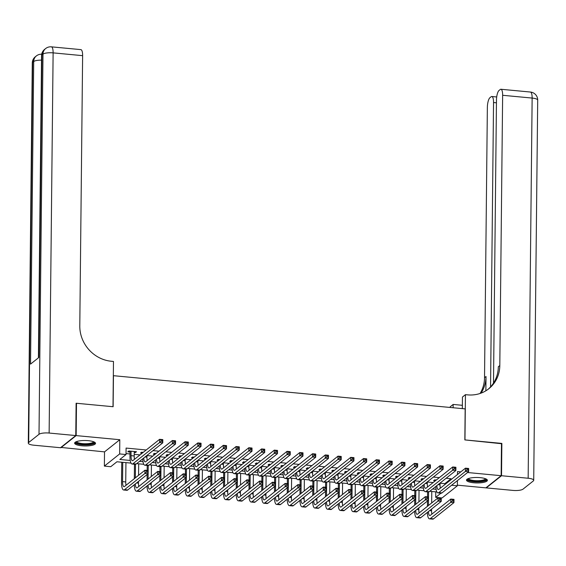 <?xml version="1.0" encoding="UTF-8"?>
<svg xmlns="http://www.w3.org/2000/svg" width="566" height="566" viewBox="0 0 566 566"><rect width="100%" height="100%" fill="white"/><g stroke="black" fill="none" stroke-linecap="round" stroke-linejoin="round"><path stroke-width="0.85" d="M81.858 445.803A10.45 2.731 -179.4 0 0 95.527 443.348A10.45 2.731 -179.4 0 0 88.303 440.681A10.45 2.731 -179.4 0 0 74.634 443.128A10.45 2.731 -179.4 0 0 81.858 445.803M473.714 482.777A10.45 2.731 -179.4 0 0 487.39 480.322A10.45 2.731 -179.4 0 0 480.159 477.647A10.45 2.731 -179.4 0 0 466.49 480.102A10.45 2.731 -179.4 0 0 473.714 482.777M131.043 463.101L116.936 461.771L110.745 466.702L104.37 466.101L119.652 453.939L126.02 454.54L119.829 459.472L130.244 460.455M60.88 447.416L104.519 451.873L104.37 466.101M457.356 485.168L485.869 487.857L501.143 475.695L467.573 472.525M451.583 485.26L457.349 485.798L442.067 497.96L435.7 497.358L440.964 493.17M435.756 491.854L435.7 497.358M76.106 403.579L76.495 403.268L76.155 435.601L60.873 447.756M76.495 403.268L113.129 406.728L113.455 375.69L465.167 408.878L464.842 439.909L501.483 443.369L501.143 475.695M134.234 452.425L135.444 452.545L136.477 451.718L128.829 450.996L127.796 451.824L130.031 452.029M143.233 452.361L141.571 452.199L140.545 453.026L142.2 453.182M155.975 453.557L154.32 453.401L153.287 454.222L154.942 454.385M168.718 454.76L167.062 454.604L166.029 455.425L167.685 455.588M181.46 455.963L179.804 455.807L178.771 456.628L180.427 456.783M194.202 457.165L192.546 457.01L191.513 457.83L193.176 457.986M206.951 458.368L205.288 458.212L204.255 459.033L205.918 459.189M219.693 459.571L218.03 459.415L217.004 460.236L218.66 460.391M232.435 460.774L230.779 460.618L229.746 461.439L231.402 461.594M245.177 461.976L243.522 461.821L242.489 462.641L244.144 462.797M257.919 463.179L256.264 463.023L255.231 463.844L256.886 464M270.668 464.382L269.006 464.226L267.973 465.047L269.635 465.202M283.41 465.585L281.748 465.429L280.715 466.25L282.377 466.405M296.152 466.787L294.497 466.632L293.464 467.452L295.119 467.608M308.895 467.99L307.239 467.834L306.206 468.655L307.862 468.811M321.637 469.193L319.981 469.037L318.948 469.858L320.604 470.013M334.379 470.396L332.723 470.233L331.69 471.061L333.346 471.216M347.128 471.598L345.465 471.436L344.432 472.263L346.095 472.419M359.87 472.794L358.207 472.638L357.181 473.459L358.837 473.622M372.612 473.997L370.956 473.841L369.923 474.662L371.579 474.824M385.354 475.199L383.698 475.044L382.666 475.865L384.321 476.02M398.096 476.402L396.441 476.247L395.408 477.067L397.063 477.223M410.838 477.605L409.183 477.449L408.15 478.27L409.812 478.426M423.587 478.808L421.925 478.652L420.892 479.473L422.554 479.628M440.058 483.208L444.848 483.661L451.045 478.737L446.107 478.27M439.322 477.626L433.365 477.067M426.58 476.423L420.623 475.865M413.838 475.221L407.881 474.662M401.089 474.018L395.132 473.459M388.347 472.822L382.39 472.256M375.605 471.62L369.648 471.053M362.863 470.417L356.905 469.851M350.121 469.214L344.163 468.648M337.378 468.011L331.421 467.445M324.629 466.808L318.672 466.243M311.887 465.606L305.93 465.04M299.145 464.403L293.188 463.844M286.403 463.2L280.446 462.641M273.661 461.998L267.704 461.439M260.912 460.795L254.962 460.236M248.17 459.592L242.213 459.033M235.428 458.389L229.471 457.83M222.686 457.187L216.728 456.628M209.944 455.984L203.986 455.425M197.201 454.781L191.244 454.222M184.452 453.585L178.502 453.019M171.71 452.383L165.753 451.817M158.968 451.18L153.011 450.614M146.226 449.977L126.091 448.074L126.02 454.54M126.034 453.585L130.01 453.96M134.22 454.357L140.028 454.908M146.962 455.559L152.778 456.104M159.704 456.762L165.52 457.307M172.446 457.965L178.262 458.51M185.188 459.168L191.004 459.712M197.93 460.37L203.746 460.915M210.679 461.573L216.495 462.118M223.421 462.776L229.237 463.321M236.164 463.971L241.979 464.523M248.906 465.174L254.721 465.726M261.648 466.377L267.463 466.929M274.39 467.58L280.205 468.132M287.139 468.782L292.955 469.334M299.881 469.985L305.697 470.537M312.623 471.188L318.439 471.74M325.365 472.391L331.181 472.943M338.107 473.593L343.923 474.145M350.856 474.796L356.665 475.341M363.598 475.999L369.414 476.544M376.34 477.202L382.156 477.746M389.083 478.404L394.898 478.949M401.825 479.607L407.64 480.152M414.567 480.81L420.382 481.355M427.316 482.013L433.132 482.557M436.329 480.01L434.667 479.855L433.641 480.675L435.296 480.831M104.519 451.873L119.801 439.718L76.155 435.601M119.801 439.718L119.652 453.939M451.045 478.737L451.031 479.65M460.788 471.888L457.498 471.577L457.47 474.534M457.406 480.626L457.349 485.798M436.881 491.96L429.757 491.288M424.139 490.757L417.015 490.085M411.397 489.555L404.265 488.882M398.655 488.352L391.523 487.68M385.906 487.149L378.781 486.477M373.164 485.946L366.039 485.274M360.422 484.744L353.297 484.072M347.68 483.541L340.548 482.869M334.938 482.338L327.806 481.666M322.195 481.135L315.064 480.463M309.446 479.933L302.322 479.26M296.704 478.73L289.58 478.058M283.962 477.527L276.838 476.855M271.22 476.324L264.089 475.652M258.478 475.122L251.346 474.45M245.736 473.926L238.604 473.254M232.987 472.723L225.862 472.051M220.245 471.52L213.12 470.848M207.503 470.318L200.378 469.646M194.761 469.115L187.629 468.443M182.019 467.912L174.887 467.24M169.269 466.709L162.145 466.037M156.527 465.507L149.403 464.835M143.785 464.304L136.661 463.632M139.547 461.332L142.986 461.658M152.289 462.535L155.728 462.861M165.039 463.738L168.477 464.063M177.781 464.941L181.219 465.266M190.523 466.143L193.961 466.462M203.265 467.346L206.703 467.665M216.007 468.542L219.445 468.867M228.749 469.745L232.187 470.07M241.498 470.947L244.936 471.273M254.24 472.15L257.679 472.476M266.982 473.353L270.421 473.678M279.724 474.556L283.163 474.881M292.466 475.758L295.905 476.084M305.215 476.961L308.647 477.287M317.958 478.164L321.396 478.489M330.7 479.367L334.138 479.692M343.442 480.569L346.88 480.895M356.184 481.772L359.622 482.098M368.926 482.975L372.364 483.3M381.675 484.178L385.113 484.496M394.417 485.38L397.856 485.699M407.159 486.583L410.598 486.902M419.901 487.779L423.34 488.104M432.643 488.982L436.082 489.307M444.848 483.661L444.841 484.581M135.451 451.626L135.444 452.545M440.058 483.088L440.037 484.829A6.7 1.974 -84.6 0 0 440.355 488.154M435.877 480.371L435.877 479.968M436.874 485.621A6.7 1.974 -84.6 0 0 438.289 489.555A6.7 1.974 -84.6 0 0 438.848 489.349L465.464 468.167L468.648 468.471L468.613 471.697L442.004 492.88A10.046 2.964 95.4 0 1 441.162 493.184L437.971 492.887A10.046 2.964 95.4 0 1 435.827 486.449M468.202 470.212L468.216 468.917L466.943 468.797L466.929 470.091L468.202 470.212L468.613 471.697L465.429 471.4L438.82 492.583A10.046 2.964 95.4 0 1 437.971 492.887M466.929 470.091L465.429 471.4L465.464 468.167L466.943 468.797M468.216 468.917L468.648 468.471M427.415 506.344L427.472 500.995M427.514 496.87L427.563 491.904M431.78 491.479L431.66 502.962M431.596 509.053L431.575 510.794A6.7 1.974 -84.6 0 0 431.893 514.119M428.589 491.981L428.441 505.523M428.412 511.586A6.7 1.974 -84.6 0 0 429.827 515.52A6.7 1.974 -84.6 0 0 430.386 515.315L450.805 499.063L453.996 499.368L453.96 502.601L433.542 518.852A10.046 2.964 95.4 0 1 432.7 519.156L429.516 518.852A10.046 2.964 95.4 0 1 427.365 512.421M453.55 501.115L453.564 499.82L452.291 499.7L452.276 500.995L453.55 501.115L453.96 502.601L450.777 502.297L430.358 518.548A10.046 2.964 95.4 0 1 429.516 518.852M452.276 500.995L450.777 502.297L450.805 499.063L452.291 499.7M453.564 499.82L453.996 499.368M485.876 478.886A9.042 2.363 0.6 0 1 478.836 481.503A9.042 2.363 0.6 0 1 468.032 478.702M468.584 478.489A8.37 2.186 -179.4 0 0 478.702 480.683A8.37 2.186 -179.4 0 0 485.324 478.666M466.724 479.543A10.379 2.71 -179.4 0 0 479.112 481.85A10.379 2.71 -179.4 0 0 487.17 479.756M94.02 441.912A9.042 2.363 0.6 0 1 86.98 444.536A9.042 2.363 0.6 0 1 76.177 441.728M76.728 441.522A8.37 2.186 -179.4 0 0 86.846 443.716A8.37 2.186 -179.4 0 0 93.468 441.699M74.861 442.57A10.379 2.71 -179.4 0 0 87.256 444.876A10.379 2.71 -179.4 0 0 95.307 442.782M501.476 443.709L464.969 439.923L465.443 394.665L467.615 394.87A33.493 30.783 51.5 0 0 488.805 388.743A33.493 30.783 51.5 0 0 499.806 365.544L502.636 95.286A8.037 2.37 -84.6 0 0 500.917 89.258A8.037 2.37 -84.6 0 0 500.245 89.499L499.028 90.468A8.037 2.37 -84.6 0 0 496.467 100.196L493.502 383.097M462.33 408.61L462.45 397.049L465.443 394.665M450.161 407.456L450.168 406.827L453.161 404.442L462.365 405.306M501.526 475.73L486.251 487.892L512.881 490.404A8.037 2.101 -179.4 0 0 523.005 489.151L533.328 480.937A8.037 2.101 -179.4 0 0 533.717 480.301A8.037 2.101 -179.4 0 0 528.156 478.242L501.526 475.73L501.865 443.404M453.125 407.739L453.161 404.442M490.559 386.911L493.538 102.531A8.037 2.37 -84.6 0 0 491.812 96.503A8.037 2.37 -84.6 0 0 491.139 96.744L489.923 97.713A8.037 2.37 -84.6 0 0 487.361 107.448L484.531 377.706A33.493 30.783 51.5 0 1 480.088 393.469M481.036 393.137A33.493 30.783 51.5 0 0 486.017 376.524L485.869 390.795M488.055 389.323A33.493 30.783 51.5 0 0 498.321 366.726L499.806 365.544M75.773 435.558L76.113 403.233L113.002 406.713L113.476 361.455L111.311 361.25A33.493 30.783 -128.5 0 1 79.792 325.917L82.622 55.659L53.119 52.871L49.136 433.047L75.773 435.558L60.491 447.72L33.861 445.209A8.037 2.101 -179.4 0 1 28.3 443.15L32.283 62.982A8.037 2.101 0.6 0 1 32.672 62.338L28.689 442.513A8.037 2.101 -179.4 0 0 28.3 443.15M49.136 433.047A8.037 2.101 -179.4 0 0 39.012 434.299L28.689 442.513M41.523 60.145A8.037 2.101 0.6 0 0 33.705 61.517A8.037 7.386 -128.5 0 1 36.344 55.949L35.311 56.777A8.037 7.386 51.5 0 0 32.672 62.338L33.705 61.517L30.536 364.108L38.792 357.535L41.962 54.944L42.995 54.124A8.037 2.101 0.6 0 1 53.119 52.871A8.037 2.37 -84.6 0 0 51.4 46.844A8.037 8.037 0 0 0 45.634 48.556L44.601 49.376A8.037 7.386 51.5 0 0 41.962 54.944A8.037 2.101 0.6 0 0 41.573 55.581L38.403 357.846M51.4 46.844L80.896 49.624A8.037 2.37 95.4 0 1 82.622 55.659M427.316 481.885L427.295 483.626A6.7 1.974 -84.6 0 0 427.606 486.951M423.127 479.169L423.135 478.765M424.132 484.418A6.7 1.974 -84.6 0 0 425.547 488.352A6.7 1.974 -84.6 0 0 426.106 488.147L452.722 466.964L455.906 467.268L455.871 470.502L429.261 491.677A10.046 2.964 95.4 0 1 428.42 491.981L425.229 491.684A10.046 2.964 95.4 0 1 423.085 485.246M455.46 469.009L455.474 467.721L454.201 467.601L454.187 468.889L455.46 469.009L455.871 470.502L452.687 470.197L426.071 491.38A10.046 2.964 95.4 0 1 425.229 491.684M454.187 468.889L452.687 470.197L452.722 466.964L454.201 467.601M455.474 467.721L455.906 467.268M414.574 480.683L414.553 482.423A6.7 1.974 -84.6 0 0 414.864 485.748M410.385 477.966L410.392 477.562M411.383 483.215A6.7 1.974 -84.6 0 0 412.805 487.149A6.7 1.974 -84.6 0 0 413.364 486.944L439.973 465.761L443.164 466.066L443.128 469.299L416.512 490.474A10.046 2.964 95.4 0 1 415.67 490.779L412.487 490.481A10.046 2.964 95.4 0 1 410.343 484.043M442.718 467.806L442.732 466.518L441.459 466.398L441.445 467.686L442.718 467.806L443.128 469.299L439.945 468.995L413.329 490.177A10.046 2.964 95.4 0 1 412.487 490.481M441.445 467.686L439.945 468.995L439.973 465.761L441.459 466.398M442.732 466.518L443.164 466.066M401.825 479.48L401.81 481.22A6.7 1.974 -84.6 0 0 402.122 484.546M397.643 476.763L397.65 476.36M398.641 482.013A6.7 1.974 -84.6 0 0 400.056 485.946A6.7 1.974 -84.6 0 0 400.622 485.741L427.231 464.559L430.422 464.863L430.386 468.096L403.77 489.272A10.046 2.964 95.4 0 1 402.928 489.576L399.745 489.279A10.046 2.964 95.4 0 1 397.601 482.84M429.976 466.603L429.99 465.316L428.717 465.195L428.703 466.483L429.976 466.603L430.386 468.096L427.196 467.792L400.587 488.974A10.046 2.964 95.4 0 1 399.745 489.279M428.703 466.483L427.196 467.792L427.231 464.559L428.717 465.195M429.99 465.316L430.422 464.863M389.083 478.277L389.068 480.018A6.7 1.974 -84.6 0 0 389.38 483.343M384.901 475.56L384.901 475.157M385.899 480.81A6.7 1.974 -84.6 0 0 387.314 484.744A6.7 1.974 -84.6 0 0 387.88 484.538L414.489 463.356L417.673 463.66L417.644 466.893L391.028 488.076A10.046 2.964 95.4 0 1 390.186 488.38L387.002 488.076A10.046 2.964 95.4 0 1 384.859 481.638M417.234 465.401L417.248 464.113L415.975 463.993L415.96 465.28L417.234 465.401L417.644 466.893L414.453 466.589L387.844 487.772A10.046 2.964 95.4 0 1 387.002 488.076M415.96 465.28L414.453 466.589L414.489 463.356L415.975 463.993M417.248 464.113L417.673 463.66M414.666 505.141L414.722 499.792M414.765 495.667L414.821 490.701M419.038 490.276L418.918 501.759M418.854 507.851L418.833 509.591A6.7 1.974 -84.6 0 0 419.144 512.923M415.84 490.779L415.699 504.32M415.67 510.383A6.7 1.974 -84.6 0 0 417.085 514.317A6.7 1.974 -84.6 0 0 417.644 514.119L438.063 497.861L441.247 498.165L441.218 501.398L420.8 517.649A10.046 2.964 95.4 0 1 419.958 517.954L416.767 517.657A10.046 2.964 95.4 0 1 414.623 511.218M440.808 499.912L440.822 498.618L439.549 498.497L439.534 499.792L440.808 499.912L441.218 501.398L438.027 501.094L417.609 517.345A10.046 2.964 95.4 0 1 416.767 517.657M439.534 499.792L438.027 501.094L438.063 497.861L439.549 498.497M440.822 498.618L441.247 498.165M401.924 503.938L401.98 498.589M402.023 494.465L402.079 489.498M406.296 489.074L406.176 500.556M406.112 506.648L406.091 508.388A6.7 1.974 -84.6 0 0 406.402 511.721M403.098 489.576L402.957 503.117M402.928 509.188A6.7 1.974 -84.6 0 0 404.343 513.114A6.7 1.974 -84.6 0 0 404.902 512.916L425.321 496.665L428.504 496.962L428.476 500.195L408.058 516.447A10.046 2.964 95.4 0 1 407.209 516.751L404.025 516.454A10.046 2.964 95.4 0 1 401.881 510.016M428.066 498.71L428.08 497.415L426.806 497.295L426.792 498.589L428.066 498.71L428.476 500.195L425.285 499.891L404.867 516.15A10.046 2.964 95.4 0 1 404.025 516.454M426.792 498.589L425.285 499.891L425.321 496.665L426.806 497.295M428.08 497.415L428.504 496.962M389.182 502.735L389.238 497.387M389.281 493.262L389.33 488.295M393.547 487.871L393.427 499.353M393.363 505.445L393.349 507.193A6.7 1.974 -84.6 0 0 393.66 510.518M390.356 488.38L390.215 501.915M390.179 507.985A6.7 1.974 -84.6 0 0 391.594 511.912A6.7 1.974 -84.6 0 0 392.16 511.714L412.579 495.462L415.762 495.759L415.727 498.993L395.309 515.244A10.046 2.964 95.4 0 1 394.467 515.548L391.283 515.251A10.046 2.964 95.4 0 1 389.139 508.813M415.324 497.507L415.331 496.212L414.057 496.092L414.043 497.387L415.324 497.507L415.727 498.993L412.543 498.696L392.125 514.947A10.046 2.964 95.4 0 1 391.283 515.251M414.043 497.387L412.543 498.696L412.579 495.462L414.057 496.092M415.331 496.212L415.762 495.759M376.44 501.533L376.496 496.184M376.539 492.059L376.588 487.093M380.805 486.668L380.685 498.151M380.621 504.242L380.607 505.99A6.7 1.974 -84.6 0 0 380.918 509.315M377.614 487.177L377.472 500.712M377.437 506.782A6.7 1.974 -84.6 0 0 378.852 510.709A6.7 1.974 -84.6 0 0 379.418 510.511L399.837 494.26L403.02 494.557L402.985 497.79L382.566 514.041A10.046 2.964 95.4 0 1 381.725 514.345L378.541 514.048A10.046 2.964 95.4 0 1 376.397 507.61M402.575 496.304L402.589 495.009L401.315 494.889L401.301 496.184L402.575 496.304L402.985 497.79L399.801 497.493L379.383 513.744A10.046 2.964 95.4 0 1 378.541 514.048M401.301 496.184L399.801 497.493L399.837 494.26L401.315 494.889M402.589 495.009L403.02 494.557M376.34 477.074L376.319 478.815A6.7 1.974 -84.6 0 0 376.638 482.14M372.159 474.365L372.159 473.954M373.157 479.607A6.7 1.974 -84.6 0 0 374.572 483.541A6.7 1.974 -84.6 0 0 375.131 483.336L401.747 462.153L404.931 462.457L404.895 465.691L378.286 486.873A10.046 2.964 95.4 0 1 377.444 487.177L374.26 486.873A10.046 2.964 95.4 0 1 372.117 480.435M404.492 464.205L404.499 462.91L403.225 462.79L403.211 464.085L404.492 464.205L404.895 465.691L401.711 465.386L375.102 486.569A10.046 2.964 95.4 0 1 374.26 486.873M403.211 464.085L401.711 465.386L401.747 462.153L403.225 462.79M404.499 462.91L404.931 462.457M363.697 500.33L363.754 494.981M363.797 490.856L363.846 485.89M368.063 485.465L367.942 496.948M367.879 503.04L367.865 504.787A6.7 1.974 -84.6 0 0 368.176 508.112M364.872 485.975L364.73 499.509M364.695 505.58A6.7 1.974 -84.6 0 0 366.11 509.506A6.7 1.974 -84.6 0 0 366.669 509.308L387.087 493.057L390.278 493.354L390.243 496.587L369.824 512.838A10.046 2.964 95.4 0 1 368.982 513.143L365.799 512.846A10.046 2.964 95.4 0 1 363.655 506.407M389.832 495.101L389.847 493.807L388.573 493.686L388.559 494.981L389.832 495.101L390.243 496.587L387.059 496.29L366.641 512.541A10.046 2.964 95.4 0 1 365.799 512.846M388.559 494.981L387.059 496.29L387.087 493.057L388.573 493.686M389.847 493.807L390.278 493.354M363.598 475.872L363.577 477.612A6.7 1.974 -84.6 0 0 363.896 480.937M359.41 473.162L359.417 472.752M360.415 478.404A6.7 1.974 -84.6 0 0 361.83 482.338A6.7 1.974 -84.6 0 0 362.389 482.133L389.005 460.95L392.188 461.255L392.153 464.488L365.544 485.67A10.046 2.964 95.4 0 1 364.702 485.975L361.511 485.67A10.046 2.964 95.4 0 1 359.368 479.232M391.743 463.002L391.757 461.707L390.483 461.587L390.469 462.882L391.743 463.002L392.153 464.488L388.969 464.184L362.353 485.366A10.046 2.964 95.4 0 1 361.511 485.67M390.469 462.882L388.969 464.184L389.005 460.95L390.483 461.587M391.757 461.707L392.188 461.255M350.955 499.127L351.005 493.778M351.054 489.654L351.104 484.687M355.321 484.263L355.2 495.745M355.137 501.844L355.115 503.584A6.7 1.974 -84.6 0 0 355.434 506.91M352.123 484.772L351.981 498.306M351.953 504.377A6.7 1.974 -84.6 0 0 353.368 508.31A6.7 1.974 -84.6 0 0 353.927 508.105L374.345 491.854L377.536 492.151L377.501 495.384L357.082 511.636A10.046 2.964 95.4 0 1 356.24 511.94L353.05 511.643A10.046 2.964 95.4 0 1 350.906 505.205M377.09 493.899L377.105 492.604L375.831 492.484L375.817 493.778L377.09 493.899L377.501 495.384L374.317 495.087L353.899 511.339A10.046 2.964 95.4 0 1 353.05 511.643M375.817 493.778L374.317 495.087L374.345 491.854L375.831 492.484M377.105 492.604L377.536 492.151M350.856 474.669L350.835 476.409A6.7 1.974 -84.6 0 0 351.146 479.735M346.668 471.959L346.675 471.556M347.673 477.202A6.7 1.974 -84.6 0 0 349.088 481.135A6.7 1.974 -84.6 0 0 349.647 480.93L376.263 459.748L379.446 460.052L379.411 463.285L352.802 484.468A10.046 2.964 95.4 0 1 351.96 484.772L348.769 484.468A10.046 2.964 95.4 0 1 346.625 478.037M379.001 461.799L379.015 460.505L377.741 460.384L377.727 461.679L379.001 461.799L379.411 463.285L376.227 462.981L349.611 484.163A10.046 2.964 95.4 0 1 348.769 484.468M377.727 461.679L376.227 462.981L376.263 459.748L377.741 460.384M379.015 460.505L379.446 460.052M338.206 497.924L338.263 492.576M338.305 488.451L338.362 483.484M342.579 483.06L342.458 494.543M342.395 500.641L342.373 502.382A6.7 1.974 -84.6 0 0 342.685 505.707M339.381 483.569L339.239 497.104M339.211 503.174A6.7 1.974 -84.6 0 0 340.626 507.108A6.7 1.974 -84.6 0 0 341.185 506.903L361.603 490.651L364.787 490.948L364.759 494.182L344.34 510.433A10.046 2.964 95.4 0 1 343.498 510.737L340.308 510.44A10.046 2.964 95.4 0 1 338.164 504.002M364.348 492.696L364.363 491.401L363.089 491.281L363.075 492.576L364.348 492.696L364.759 494.182L361.568 493.885L341.149 510.136A10.046 2.964 95.4 0 1 340.308 510.44M363.075 492.576L361.568 493.885L361.603 490.651L363.089 491.281M364.363 491.401L364.787 490.948M338.114 473.466L338.093 475.207A6.7 1.974 -84.6 0 0 338.404 478.532M333.926 470.756L333.933 470.353M334.923 475.999A6.7 1.974 -84.6 0 0 336.346 479.933A6.7 1.974 -84.6 0 0 336.904 479.727L363.513 458.552L366.704 458.849L366.669 462.082L340.053 483.265A10.046 2.964 95.4 0 1 339.211 483.569L336.027 483.265A10.046 2.964 95.4 0 1 333.883 476.834M366.259 460.597L366.273 459.302L364.999 459.182L364.985 460.476L366.259 460.597L366.669 462.082L363.485 461.778L336.869 482.961A10.046 2.964 95.4 0 1 336.027 483.265M364.985 460.476L363.485 461.778L363.513 458.552L364.999 459.182M366.273 459.302L366.704 458.849M325.464 496.722L325.521 491.38M325.563 487.248L325.62 482.282M329.837 481.857L329.716 493.34M329.653 499.438L329.631 501.179A6.7 1.974 -84.6 0 0 329.943 504.504M326.639 482.366L326.497 495.901M326.462 501.971A6.7 1.974 -84.6 0 0 327.884 505.905A6.7 1.974 -84.6 0 0 328.443 505.7L348.861 489.448L352.045 489.746L352.01 492.979L331.591 509.23A10.046 2.964 95.4 0 1 330.749 509.534L327.565 509.237A10.046 2.964 95.4 0 1 325.422 502.799M351.606 491.493L351.62 490.198L350.34 490.078L350.333 491.373L351.606 491.493L352.01 492.979L348.826 492.682L328.407 508.933A10.046 2.964 95.4 0 1 327.565 509.237M350.333 491.373L348.826 492.682L348.861 489.448L350.34 490.078M351.62 490.198L352.045 489.746M325.365 472.263L325.351 474.004A6.7 1.974 -84.6 0 0 325.662 477.329M321.184 469.554L321.191 469.15M322.181 474.796A6.7 1.974 -84.6 0 0 323.596 478.73A6.7 1.974 -84.6 0 0 324.162 478.525L350.771 457.349L353.955 457.646L353.927 460.88L327.311 482.062A10.046 2.964 95.4 0 1 326.469 482.366L323.285 482.062A10.046 2.964 95.4 0 1 321.141 475.631M353.517 459.394L353.531 458.099L352.257 457.979L352.243 459.274L353.517 459.394L353.927 460.88L350.736 460.583L324.127 481.758A10.046 2.964 95.4 0 1 323.285 482.062M352.243 459.274L350.736 460.583L350.771 457.349L352.257 457.979M353.531 458.099L353.955 457.646M312.722 495.519L312.779 490.177M312.821 486.045L312.871 481.086M317.087 480.654L316.967 492.144M316.903 498.236L316.889 499.976A6.7 1.974 -84.6 0 0 317.201 503.301M313.897 481.164L313.755 494.698M313.72 500.768A6.7 1.974 -84.6 0 0 315.135 504.702A6.7 1.974 -84.6 0 0 315.701 504.497L336.119 488.246L339.303 488.543L339.267 491.776L318.849 508.027A10.046 2.964 95.4 0 1 318.007 508.332L314.823 508.035A10.046 2.964 95.4 0 1 312.68 501.596M338.864 490.29L338.871 488.996L337.598 488.875L337.584 490.17L338.864 490.29L339.267 491.776L336.084 491.479L315.665 507.73A10.046 2.964 95.4 0 1 314.823 508.035M337.584 490.17L336.084 491.479L336.119 488.246L337.598 488.875M338.871 488.996L339.303 488.543M312.623 471.061L312.609 472.801A6.7 1.974 -84.6 0 0 312.92 476.133M308.442 468.351L308.442 467.948M309.439 473.593A6.7 1.974 -84.6 0 0 310.854 477.527A6.7 1.974 -84.6 0 0 311.42 477.322L338.029 456.146L341.213 456.444L341.178 459.677L314.569 480.859A10.046 2.964 95.4 0 1 313.727 481.164L310.543 480.859A10.046 2.964 95.4 0 1 308.399 474.428M340.774 458.191L340.789 456.896L339.515 456.776L339.501 458.071L340.774 458.191L341.178 459.677L337.994 459.38L311.385 480.555A10.046 2.964 95.4 0 1 310.543 480.859M339.501 458.071L337.994 459.38L338.029 456.146L339.515 456.776M340.789 456.896L341.213 456.444M299.98 494.316L300.037 488.974M300.079 484.843L300.129 479.883M304.345 479.452L304.225 490.941M304.161 497.033L304.147 498.773A6.7 1.974 -84.6 0 0 304.458 502.099M301.154 479.961L301.013 493.495M300.978 499.566A6.7 1.974 -84.6 0 0 302.393 503.499A6.7 1.974 -84.6 0 0 302.959 503.294L323.377 487.043L326.561 487.347L326.525 490.573L306.107 506.832A10.046 2.964 95.4 0 1 305.265 507.136L302.081 506.832A10.046 2.964 95.4 0 1 299.938 500.394M326.115 489.088L326.129 487.793L324.856 487.673L324.842 488.967L326.115 489.088L326.525 490.573L323.342 490.276L302.923 506.528A10.046 2.964 95.4 0 1 302.081 506.832M324.842 488.967L323.342 490.276L323.377 487.043L324.856 487.673M326.129 487.793L326.561 487.347M299.881 469.858L299.86 471.598A6.7 1.974 -84.6 0 0 300.178 474.931M295.7 467.148L295.7 466.745M296.697 472.391A6.7 1.974 -84.6 0 0 298.112 476.324A6.7 1.974 -84.6 0 0 298.671 476.126L325.287 454.944L328.471 455.241L328.436 458.474L301.827 479.657A10.046 2.964 95.4 0 1 300.985 479.961L297.801 479.664A10.046 2.964 95.4 0 1 295.657 473.226M328.032 456.988L328.039 455.694L326.766 455.573L326.752 456.868L328.032 456.988L328.436 458.474L325.252 458.177L298.643 479.352A10.046 2.964 95.4 0 1 297.801 479.664M326.752 456.868L325.252 458.177L325.287 454.944L326.766 455.573M328.039 455.694L328.471 455.241M287.238 493.12L287.295 487.772M287.337 483.64L287.387 478.68M291.603 478.249L291.483 489.739M291.419 495.83L291.398 497.571A6.7 1.974 -84.6 0 0 291.716 500.896M288.412 478.758L288.271 492.293M288.236 498.363A6.7 1.974 -84.6 0 0 289.65 502.297A6.7 1.974 -84.6 0 0 290.209 502.092L310.628 485.84L313.819 486.144L313.783 489.378L293.365 505.629A10.046 2.964 95.4 0 1 292.523 505.933L289.339 505.629A10.046 2.964 95.4 0 1 287.195 499.191M313.373 487.885L313.387 486.597L312.114 486.477L312.099 487.765L313.373 487.885L313.783 489.378L310.6 489.074L290.181 505.325A10.046 2.964 95.4 0 1 289.339 505.629M312.099 487.765L310.6 489.074L310.628 485.84L312.114 486.477M313.387 486.597L313.819 486.144M287.139 468.655L287.118 470.403A6.7 1.974 -84.6 0 0 287.436 473.728M282.95 465.945L282.958 465.542M283.955 471.195A6.7 1.974 -84.6 0 0 285.37 475.122A6.7 1.974 -84.6 0 0 285.929 474.924L312.545 453.741L315.729 454.038L315.694 457.271L289.085 478.454A10.046 2.964 95.4 0 1 288.243 478.758L285.052 478.461A10.046 2.964 95.4 0 1 282.908 472.023M315.283 455.786L315.297 454.491L314.024 454.371L314.01 455.665L315.283 455.786L315.694 457.271L312.51 456.974L285.894 478.157A10.046 2.964 95.4 0 1 285.052 478.461M314.01 455.665L312.51 456.974L312.545 453.741L314.024 454.371M315.297 454.491L315.729 454.038M274.489 491.918L274.545 486.569M274.595 482.444L274.644 477.478M278.861 477.046L278.741 488.536M278.677 494.627L278.656 496.368A6.7 1.974 -84.6 0 0 278.974 499.693M275.663 477.555L275.522 491.09M275.493 497.16A6.7 1.974 -84.6 0 0 276.908 501.094A6.7 1.974 -84.6 0 0 277.467 500.889L297.886 484.637L301.077 484.942L301.041 488.175L280.623 504.426A10.046 2.964 95.4 0 1 279.781 504.731L276.59 504.426A10.046 2.964 95.4 0 1 274.446 497.988M300.631 486.682L300.645 485.395L299.372 485.274L299.357 486.562L300.631 486.682L301.041 488.175L297.85 487.871L277.432 504.122A10.046 2.964 95.4 0 1 276.59 504.426M299.357 486.562L297.85 487.871L297.886 484.637L299.372 485.274M300.645 485.395L301.077 484.942M274.397 467.452L274.376 469.2A6.7 1.974 -84.6 0 0 274.687 472.525M270.208 464.743L270.215 464.339M271.213 469.992A6.7 1.974 -84.6 0 0 272.628 473.919A6.7 1.974 -84.6 0 0 273.187 473.721L299.796 452.538L302.987 452.835L302.952 456.069L276.342 477.251A10.046 2.964 95.4 0 1 275.5 477.555L272.31 477.258A10.046 2.964 95.4 0 1 270.166 470.82M302.541 454.583L302.555 453.288L301.282 453.168L301.268 454.463L302.541 454.583L302.952 456.069L299.768 455.772L273.152 476.954A10.046 2.964 95.4 0 1 272.31 477.258M301.268 454.463L299.768 455.772L299.796 452.538L301.282 453.168M302.555 453.288L302.987 452.835M261.747 490.715L261.803 485.366M261.846 481.242L261.902 476.275M266.119 475.843L265.999 487.333M265.935 493.425L265.914 495.165A6.7 1.974 -84.6 0 0 266.225 498.49M262.921 476.353L262.78 489.894M262.751 495.958A6.7 1.974 -84.6 0 0 264.166 499.891A6.7 1.974 -84.6 0 0 264.725 499.686L285.144 483.435L288.327 483.739L288.299 486.972L267.881 503.224A10.046 2.964 95.4 0 1 267.039 503.528L263.848 503.224A10.046 2.964 95.4 0 1 261.704 496.792M287.889 485.479L287.903 484.192L286.629 484.072L286.615 485.359L287.889 485.479L288.299 486.972L285.108 486.668L264.69 502.919A10.046 2.964 95.4 0 1 263.848 503.224M286.615 485.359L285.108 486.668L285.144 483.435L286.629 484.072M287.903 484.192L288.327 483.739M261.648 466.25L261.634 467.997A6.7 1.974 -84.6 0 0 261.945 471.322M257.466 463.54L257.473 463.137M258.464 468.79A6.7 1.974 -84.6 0 0 259.886 472.716A6.7 1.974 -84.6 0 0 260.445 472.518L287.054 451.335L290.245 451.633L290.209 454.866L263.593 476.048A10.046 2.964 95.4 0 1 262.751 476.353L259.568 476.056A10.046 2.964 95.4 0 1 257.424 469.617M289.799 453.38L289.813 452.085L288.54 451.965L288.526 453.26L289.799 453.38L290.209 454.866L287.019 454.569L260.41 475.751A10.046 2.964 95.4 0 1 259.568 476.056M288.526 453.26L287.019 454.569L287.054 451.335L288.54 451.965M289.813 452.085L290.245 451.633M249.005 489.512L249.061 484.163M249.104 480.039L249.16 475.072M253.377 474.641L253.257 486.13M253.193 492.222L253.172 493.962A6.7 1.974 -84.6 0 0 253.483 497.288M250.179 475.15L250.038 488.691M250.002 494.755A6.7 1.974 -84.6 0 0 251.424 498.688A6.7 1.974 -84.6 0 0 251.983 498.483L272.402 482.232L275.585 482.536L275.55 485.77L255.132 502.021A10.046 2.964 95.4 0 1 254.29 502.325L251.106 502.021A10.046 2.964 95.4 0 1 248.962 495.59M275.147 484.284L275.161 482.989L273.88 482.869L273.873 484.163L275.147 484.284L275.55 485.77L272.366 485.465L251.948 501.717A10.046 2.964 95.4 0 1 251.106 502.021M273.873 484.163L272.366 485.465L272.402 482.232L273.88 482.869M275.161 482.989L275.585 482.536M248.906 465.047L248.891 466.794A6.7 1.974 -84.6 0 0 249.203 470.12M244.724 462.337L244.731 461.934M245.722 467.587A6.7 1.974 -84.6 0 0 247.137 471.513A6.7 1.974 -84.6 0 0 247.703 471.315L274.312 450.133L277.496 450.43L277.467 453.663L250.851 474.846A10.046 2.964 95.4 0 1 250.009 475.15L246.826 474.853A10.046 2.964 95.4 0 1 244.682 468.415M277.057 452.177L277.071 450.883L275.798 450.762L275.784 452.057L277.057 452.177L277.467 453.663L274.277 453.366L247.667 474.549A10.046 2.964 95.4 0 1 246.826 474.853M275.784 452.057L274.277 453.366L274.312 450.133L275.798 450.762M277.071 450.883L277.496 450.43M236.263 488.309L236.319 482.961M236.362 478.836L236.411 473.869M240.628 473.445L240.508 484.928M240.444 491.019L240.43 492.76A6.7 1.974 -84.6 0 0 240.741 496.085M237.437 473.947L237.295 487.489M237.26 493.552A6.7 1.974 -84.6 0 0 238.675 497.486A6.7 1.974 -84.6 0 0 239.241 497.281L259.66 481.029L262.843 481.333L262.808 484.567L242.39 500.818A10.046 2.964 95.4 0 1 241.548 501.122L238.364 500.818A10.046 2.964 95.4 0 1 236.22 494.387M262.398 483.081L262.412 481.786L261.138 481.666L261.124 482.961L262.398 483.081L262.808 484.567L259.624 484.263L239.206 500.514A10.046 2.964 95.4 0 1 238.364 500.818M261.124 482.961L259.624 484.263L259.66 481.029L261.138 481.666M262.412 481.786L262.843 481.333M236.164 463.851L236.149 465.592A6.7 1.974 -84.6 0 0 236.461 468.917M231.982 461.134L231.982 460.731M232.98 466.384A6.7 1.974 -84.6 0 0 234.395 470.318A6.7 1.974 -84.6 0 0 234.961 470.113L261.57 448.93L264.754 449.234L264.718 452.46L238.109 473.643A10.046 2.964 95.4 0 1 237.267 473.947L234.083 473.65A10.046 2.964 95.4 0 1 231.94 467.212M264.315 450.975L264.329 449.68L263.048 449.56L263.041 450.854L264.315 450.975L264.718 452.46L261.534 452.163L234.925 473.346A10.046 2.964 95.4 0 1 234.083 473.65M263.041 450.854L261.534 452.163L261.57 448.93L263.048 449.56M264.329 449.68L264.754 449.234M223.52 487.107L223.577 481.758M223.62 477.633L223.669 472.667M227.886 472.242L227.765 483.725M227.702 489.816L227.688 491.557A6.7 1.974 -84.6 0 0 227.999 494.889M224.695 472.744L224.553 486.286M224.518 492.349A6.7 1.974 -84.6 0 0 225.933 496.283A6.7 1.974 -84.6 0 0 226.499 496.078L246.918 479.827L250.101 480.131L250.066 483.364L229.647 499.615A10.046 2.964 95.4 0 1 228.805 499.92L225.622 499.615A10.046 2.964 95.4 0 1 223.478 493.184M249.656 481.878L249.67 480.584L248.396 480.463L248.382 481.758L249.656 481.878L250.066 483.364L246.882 483.06L226.464 499.311A10.046 2.964 95.4 0 1 225.622 499.615M248.382 481.758L246.882 483.06L246.918 479.827L248.396 480.463M249.67 480.584L250.101 480.131M223.421 462.648L223.4 464.389A6.7 1.974 -84.6 0 0 223.719 467.714M219.24 459.932L219.24 459.528M220.238 465.181A6.7 1.974 -84.6 0 0 221.653 469.115A6.7 1.974 -84.6 0 0 222.212 468.91L248.828 447.727L252.012 448.031L251.976 451.265L225.367 472.44A10.046 2.964 95.4 0 1 224.525 472.744L221.341 472.447A10.046 2.964 95.4 0 1 219.191 466.009M251.566 449.772L251.58 448.484L250.306 448.364L250.292 449.652L251.566 449.772L251.976 451.265L248.792 450.96L222.183 472.143A10.046 2.964 95.4 0 1 221.341 472.447M250.292 449.652L248.792 450.96L248.828 447.727L250.306 448.364M251.58 448.484L252.012 448.031M210.778 485.904L210.835 480.555M210.877 476.43L210.927 471.464M215.144 471.039L215.023 482.522M214.96 488.614L214.939 490.354A6.7 1.974 -84.6 0 0 215.257 493.686M211.953 471.542L211.811 485.083M211.776 491.147A6.7 1.974 -84.6 0 0 213.191 495.08A6.7 1.974 -84.6 0 0 213.75 494.882L234.168 478.624L237.359 478.928L237.324 482.161L216.905 498.413A10.046 2.964 95.4 0 1 216.063 498.717L212.88 498.42A10.046 2.964 95.4 0 1 210.736 491.981M236.913 480.675L236.928 479.381L235.654 479.26L235.64 480.555L236.913 480.675L237.324 482.161L234.14 481.857L213.722 498.108A10.046 2.964 95.4 0 1 212.88 498.42M235.64 480.555L234.14 481.857L234.168 478.624L235.654 479.26M236.928 479.381L237.359 478.928M210.679 461.446L210.658 463.186A6.7 1.974 -84.6 0 0 210.969 466.511M206.491 458.729L206.498 458.326M207.496 463.978A6.7 1.974 -84.6 0 0 208.911 467.912A6.7 1.974 -84.6 0 0 209.47 467.707L236.086 446.524L239.269 446.829L239.234 450.062L212.625 471.237A10.046 2.964 95.4 0 1 211.783 471.542L208.592 471.245A10.046 2.964 95.4 0 1 206.449 464.806M238.824 448.569L238.838 447.282L237.564 447.161L237.55 448.449L238.824 448.569L239.234 450.062L236.05 449.758L209.434 470.94A10.046 2.964 95.4 0 1 208.592 471.245M237.55 448.449L236.05 449.758L236.086 446.524L237.564 447.161M238.838 447.282L239.269 446.829M198.029 484.701L198.086 479.352M198.128 475.228L198.185 470.261M202.402 469.837L202.281 481.319M202.218 487.411L202.196 489.151A6.7 1.974 -84.6 0 0 202.515 492.484M199.204 470.339L199.062 483.88M199.034 489.951A6.7 1.974 -84.6 0 0 200.449 493.877A6.7 1.974 -84.6 0 0 201.008 493.679L221.426 477.428L224.61 477.725L224.582 480.958L204.163 497.21A10.046 2.964 95.4 0 1 203.321 497.514L200.131 497.217A10.046 2.964 95.4 0 1 197.987 490.779M224.171 479.473L224.186 478.178L222.912 478.058L222.898 479.352L224.171 479.473L224.582 480.958L221.391 480.654L200.972 496.913A10.046 2.964 95.4 0 1 200.131 497.217M222.898 479.352L221.391 480.654L221.426 477.428L222.912 478.058M224.186 478.178L224.61 477.725M197.937 460.243L197.916 461.983A6.7 1.974 -84.6 0 0 198.227 465.309M193.749 457.526L193.756 457.123M194.746 462.776A6.7 1.974 -84.6 0 0 196.169 466.709A6.7 1.974 -84.6 0 0 196.727 466.504L223.337 445.322L226.527 445.626L226.492 448.859L199.876 470.035A10.046 2.964 95.4 0 1 199.034 470.346L195.85 470.042A10.046 2.964 95.4 0 1 193.706 463.604M226.082 447.366L226.096 446.079L224.822 445.958L224.808 447.246L226.082 447.366L226.492 448.859L223.308 448.555L196.692 469.738A10.046 2.964 95.4 0 1 195.85 470.042M224.808 447.246L223.308 448.555L223.337 445.322L224.822 445.958M226.096 446.079L226.527 445.626M185.287 483.498L185.344 478.15M185.386 474.025L185.443 469.058M189.66 468.634L189.539 480.117M189.476 486.208L189.454 487.956A6.7 1.974 -84.6 0 0 189.766 491.281M186.462 469.143L186.32 482.678M186.292 488.748A6.7 1.974 -84.6 0 0 187.707 492.675A6.7 1.974 -84.6 0 0 188.266 492.477L208.684 476.225L211.868 476.522L211.84 479.756L191.421 496.007A10.046 2.964 95.4 0 1 190.579 496.311L187.388 496.014A10.046 2.964 95.4 0 1 185.245 489.576M211.429 478.27L211.443 476.975L210.17 476.855L210.156 478.15L211.429 478.27L211.84 479.756L208.649 479.459L188.23 495.71A10.046 2.964 95.4 0 1 187.388 496.014M210.156 478.15L208.649 479.459L208.684 476.225L210.17 476.855M211.443 476.975L211.868 476.522M185.188 459.04L185.174 460.781A6.7 1.974 -84.6 0 0 185.485 464.106M181.007 456.323L181.014 455.92M182.004 461.573A6.7 1.974 -84.6 0 0 183.419 465.507A6.7 1.974 -84.6 0 0 183.985 465.302L210.594 444.119L213.785 444.423L213.75 447.656L187.134 468.839A10.046 2.964 95.4 0 1 186.292 469.143L183.108 468.839A10.046 2.964 95.4 0 1 180.964 462.401M213.34 446.164L213.354 444.876L212.08 444.756L212.066 446.043L213.34 446.164L213.75 447.656L210.559 447.352L183.95 468.535A10.046 2.964 95.4 0 1 183.108 468.839M212.066 446.043L210.559 447.352L210.594 444.119L212.08 444.756M213.354 444.876L213.785 444.423M172.545 482.296L172.602 476.947M172.644 472.822L172.694 467.856M176.917 467.431L176.797 478.914M176.726 485.005L176.712 486.753A6.7 1.974 -84.6 0 0 177.024 490.078M173.72 467.94L173.578 481.475M173.543 487.545A6.7 1.974 -84.6 0 0 174.965 491.472A6.7 1.974 -84.6 0 0 175.524 491.274L195.942 475.023L199.126 475.32L199.09 478.553L178.672 494.804A10.046 2.964 95.4 0 1 177.83 495.108L174.646 494.811A10.046 2.964 95.4 0 1 172.503 488.373M198.687 477.067L198.694 475.773L197.421 475.652L197.407 476.947L198.687 477.067L199.09 478.553L195.907 478.256L175.488 494.507A10.046 2.964 95.4 0 1 174.646 494.811M197.407 476.947L195.907 478.256L195.942 475.023L197.421 475.652M198.694 475.773L199.126 475.32M172.446 457.837L172.432 459.578A6.7 1.974 -84.6 0 0 172.743 462.903M168.265 455.128L168.265 454.717M169.262 460.37A6.7 1.974 -84.6 0 0 170.677 464.304A6.7 1.974 -84.6 0 0 171.243 464.099L197.852 442.916L201.036 443.22L201.008 446.454L174.392 467.636A10.046 2.964 95.4 0 1 173.55 467.94L170.366 467.636A10.046 2.964 95.4 0 1 168.222 461.198M200.597 444.968L200.612 443.673L199.338 443.553L199.324 444.848L200.597 444.968L201.008 446.454L197.817 446.15L171.208 467.332A10.046 2.964 95.4 0 1 170.366 467.636M199.324 444.848L197.817 446.15L197.852 442.916L199.338 443.553M200.612 443.673L201.036 443.22M159.803 481.093L159.86 475.744M159.902 471.62L159.952 466.653M164.168 466.228L164.048 477.711M163.984 483.803L163.97 485.55A6.7 1.974 -84.6 0 0 164.281 488.875M160.977 466.738L160.836 480.272M160.801 486.343A6.7 1.974 -84.6 0 0 162.216 490.269A6.7 1.974 -84.6 0 0 162.782 490.071L183.2 473.82L186.384 474.117L186.348 477.35L165.93 493.602A10.046 2.964 95.4 0 1 165.088 493.906L161.904 493.609A10.046 2.964 95.4 0 1 159.761 487.17M185.938 475.865L185.952 474.57L184.679 474.45L184.665 475.744L185.938 475.865L186.348 477.35L183.165 477.053L162.746 493.304A10.046 2.964 95.4 0 1 161.904 493.609M184.665 475.744L183.165 477.053L183.2 473.82L184.679 474.45M185.952 474.57L186.384 474.117M159.704 456.635L159.69 458.375A6.7 1.974 -84.6 0 0 160.001 461.7M155.523 453.925L155.523 453.515M156.52 459.168A6.7 1.974 -84.6 0 0 157.935 463.101A6.7 1.974 -84.6 0 0 158.494 462.896L185.11 441.713L188.294 442.018L188.259 445.251L161.65 466.434A10.046 2.964 95.4 0 1 160.808 466.738L157.624 466.434A10.046 2.964 95.4 0 1 155.48 459.995M187.855 443.765L187.87 442.471L186.589 442.35L186.575 443.645L187.855 443.765L188.259 445.251L185.075 444.947L158.466 466.129A10.046 2.964 95.4 0 1 157.624 466.434M186.575 443.645L185.075 444.947L185.11 441.713L186.589 442.35M187.87 442.471L188.294 442.018M147.061 479.89L147.118 474.541M147.16 470.417L147.21 465.45M151.426 465.026L151.306 476.508M151.242 482.607L151.228 484.347A6.7 1.974 -84.6 0 0 151.539 487.673M148.235 465.535L148.094 479.069M148.059 485.14A6.7 1.974 -84.6 0 0 149.474 489.074A6.7 1.974 -84.6 0 0 150.04 488.868L170.451 472.617L173.642 472.914L173.606 476.148L153.188 492.399A10.046 2.964 95.4 0 1 152.346 492.703L149.162 492.406A10.046 2.964 95.4 0 1 147.019 485.968M173.196 474.662L173.21 473.367L171.937 473.247L171.923 474.541L173.196 474.662L173.606 476.148L170.423 475.85L150.004 492.102A10.046 2.964 95.4 0 1 149.162 492.406M171.923 474.541L170.423 475.85L170.451 472.617L171.937 473.247M173.21 473.367L173.642 472.914M146.962 455.432L146.941 457.172A6.7 1.974 -84.6 0 0 147.259 460.498M142.774 452.722L142.781 452.319M143.778 457.965A6.7 1.974 -84.6 0 0 145.193 461.898A6.7 1.974 -84.6 0 0 145.752 461.693L172.368 440.511L175.552 440.815L175.517 444.048L148.908 465.231A10.046 2.964 95.4 0 1 148.066 465.535L144.875 465.231A10.046 2.964 95.4 0 1 142.731 458.8M175.106 442.562L175.12 441.268L173.847 441.147L173.833 442.442L175.106 442.562L175.517 444.048L172.333 443.744L145.717 464.927A10.046 2.964 95.4 0 1 144.875 465.231M173.833 442.442L172.333 443.744L172.368 440.511L173.847 441.147M175.12 441.268L175.552 440.815M134.319 478.687L134.467 464.247M138.684 463.823L138.564 475.306M138.5 481.404L138.479 483.145A6.7 1.974 -84.6 0 0 138.797 486.47M135.486 464.332L135.345 477.867M135.316 483.937A6.7 1.974 -84.6 0 0 136.731 487.871A6.7 1.974 -84.6 0 0 137.29 487.666L157.709 471.414L160.9 471.711L160.864 474.945L140.446 491.196A10.046 2.964 95.4 0 1 139.604 491.5L136.42 491.203A10.046 2.964 95.4 0 1 134.269 484.765M160.454 473.459L160.468 472.164L159.195 472.044L159.18 473.339L160.454 473.459L160.864 474.945L157.681 474.648L137.262 490.899A10.046 2.964 95.4 0 1 136.42 491.203M159.18 473.339L157.681 474.648L157.709 471.414L159.195 472.044M160.468 472.164L160.9 471.711M131.057 451.208L131.015 455.672A6.7 1.974 -84.6 0 0 132.451 460.696A6.7 1.974 -84.6 0 0 133.01 460.491L159.626 439.315L162.81 439.612L162.775 442.845L136.165 464.028A10.046 2.964 95.4 0 1 135.324 464.332L132.133 464.028A10.046 2.964 95.4 0 1 129.982 456.493L130.038 451.116M134.248 451.512L134.199 455.97A6.7 1.974 -84.6 0 0 134.51 459.295M162.364 441.36L162.378 440.065L161.105 439.945L161.091 441.239L162.364 441.36L162.775 442.845L159.591 442.541L132.975 463.724A10.046 2.964 95.4 0 1 132.133 464.028M161.091 441.239L159.591 442.541L159.626 439.315L161.105 439.945M162.378 440.065L162.81 439.612M122.758 462.323L122.553 481.638A6.7 1.974 -84.6 0 0 123.989 486.668A6.7 1.974 -84.6 0 0 124.548 486.463L144.967 470.212L148.15 470.509L148.122 473.742L144.931 473.445L124.513 489.696A10.046 2.964 95.4 0 1 123.671 490A10.046 2.964 95.4 0 1 121.52 482.465L121.732 462.224M125.942 462.62L125.737 481.942A6.7 1.974 -84.6 0 0 126.048 485.267M147.712 472.256L147.726 470.962L146.453 470.841L146.438 472.136L147.712 472.256L148.122 473.742L127.704 489.993A10.046 2.964 95.4 0 1 126.862 490.298L123.671 490M146.438 472.136L144.931 473.445L144.967 470.212L146.453 470.841M147.726 470.962L148.15 470.509M440.037 484.829L438.098 484.645M442.004 492.88L438.82 492.583M431.575 510.794L429.636 510.61M433.542 518.852L430.358 518.548M486.017 376.524L484.531 377.706M528.156 478.242L532.139 98.067L502.636 95.286M496.439 102.807L493.538 102.531M532.139 98.067A8.037 2.101 0.6 0 1 537.7 100.125A8.037 8.037 0 0 0 530.42 92.039A8.037 2.37 95.4 0 1 532.139 98.067M39.012 434.299L42.995 54.124A8.037 7.386 -128.5 0 1 45.634 48.556M427.295 483.626L425.356 483.442M429.261 491.677L426.071 491.38M414.553 482.423L412.614 482.239M416.512 490.474L413.329 490.177M401.81 481.22L399.872 481.036M403.77 489.272L400.587 488.974M389.068 480.018L387.123 479.834M391.028 488.076L387.844 487.772M418.833 509.591L416.894 509.414M420.8 517.649L417.609 517.345M406.091 508.388L404.152 508.211M408.058 516.447L404.867 516.15M393.349 507.193L391.41 507.009M395.309 515.244L392.125 514.947M380.607 505.99L378.661 505.806M382.566 514.041L379.383 513.744M376.319 478.815L374.381 478.631M378.286 486.873L375.102 486.569M367.865 504.787L365.919 504.603M369.824 512.838L366.641 512.541M363.577 477.612L361.639 477.428M365.544 485.67L362.353 485.366M355.115 503.584L353.177 503.4M357.082 511.636L353.899 511.339M350.835 476.409L348.897 476.225M352.802 484.468L349.611 484.163M342.373 502.382L340.435 502.198M344.34 510.433L341.149 510.136M338.093 475.207L336.154 475.023M340.053 483.265L336.869 482.961M329.631 501.179L327.693 500.995M331.591 509.23L328.407 508.933M325.351 474.004L323.412 473.82M327.311 482.062L324.127 481.758M316.889 499.976L314.951 499.792M318.849 508.027L315.665 507.73M312.609 472.801L310.663 472.617M314.569 480.859L311.385 480.555M304.147 498.773L302.202 498.589M306.107 506.832L302.923 506.528M299.86 471.598L297.921 471.421M301.827 479.657L298.643 479.352M291.398 497.571L289.459 497.387M293.365 505.629L290.181 505.325M287.118 470.403L285.179 470.219M289.085 478.454L285.894 478.157M278.656 496.368L276.717 496.184M280.623 504.426L277.432 504.122M274.376 469.2L272.437 469.016M276.342 477.251L273.152 476.954M265.914 495.165L263.975 494.981M267.881 503.224L264.69 502.919M261.634 467.997L259.695 467.813M263.593 476.048L260.41 475.751M253.172 493.962L251.233 493.778M255.132 502.021L251.948 501.717M248.891 466.794L246.946 466.61M250.851 474.846L247.667 474.549M240.43 492.76L238.491 492.576M242.39 500.818L239.206 500.514M236.149 465.592L234.204 465.408M238.109 473.643L234.925 473.346M227.688 491.557L225.742 491.373M229.647 499.615L226.464 499.311M223.4 464.389L221.462 464.205M225.367 472.44L222.183 472.143M214.939 490.354L213 490.177M216.905 498.413L213.722 498.108M210.658 463.186L208.72 463.002M212.625 471.237L209.434 470.94M202.196 489.151L200.258 488.974M204.163 497.21L200.972 496.913M197.916 461.983L195.977 461.799M199.876 470.035L196.692 469.738M189.454 487.956L187.516 487.772M191.421 496.007L188.23 495.71M185.174 460.781L183.235 460.597M187.134 468.839L183.95 468.535M176.712 486.753L174.774 486.569M178.672 494.804L175.488 494.507M172.432 459.578L170.486 459.394M174.392 467.636L171.208 467.332M163.97 485.55L162.025 485.366M165.93 493.602L162.746 493.304M159.69 458.375L157.744 458.191M161.65 466.434L158.466 466.129M151.228 484.347L149.282 484.163M153.188 492.399L150.004 492.102M146.941 457.172L145.002 456.988M148.908 465.231L145.717 464.927M138.479 483.145L136.54 482.961M140.446 491.196L137.262 490.899M134.199 455.97L131.015 455.672M136.165 464.028L132.975 463.724M125.737 481.942L122.553 481.638M127.704 489.993L124.513 489.696M496.7 96.963L491.812 96.503M533.717 480.301L537.7 100.125M530.42 92.039L500.917 89.258M41.707 54.209A8.037 8.037 0 0 0 36.344 55.949M35.311 56.777A8.037 8.037 0 0 0 32.283 62.982M44.601 49.376A8.037 8.037 0 0 0 41.573 55.581"/></g></svg>
